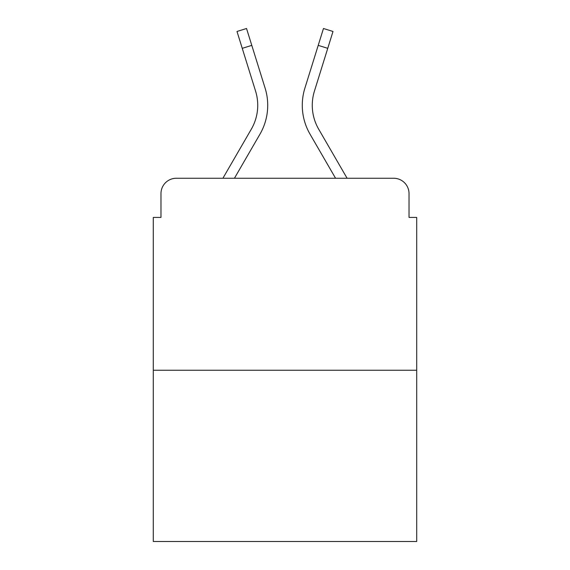 <?xml version="1.0" encoding="UTF-8"?>
<svg xmlns="http://www.w3.org/2000/svg" width="570" height="570" viewBox="0 0 570 570"><rect width="100%" height="100%" fill="white"/><g stroke="black" fill="none" stroke-linecap="round" stroke-linejoin="round"><path stroke-width="0.85" d="M160.975 193.615L160.975 217.419L160.975 193.615A15.361 15.361 0 0 1 176.337 178.253L222.906 178.253L251.327 129.155A47.616 47.616 0 0 0 255.581 91.143L236.999 31.471L246.532 28.5L265.114 88.172A57.599 57.599 0 0 1 259.97 134.157L234.441 178.253M416.706 370.243L153.294 370.243L153.294 541.5L416.706 541.5L416.706 217.419L409.025 217.419L409.025 193.615A15.361 15.361 0 0 0 393.663 178.253L176.337 178.253M153.294 370.243L153.294 217.419L160.975 217.419M327.743 48.336L318.217 45.365L323.468 28.5L333.001 31.471L314.419 91.143A47.616 47.616 0 0 0 318.673 129.155A47.616 47.616 0 0 1 314.419 91.143A47.616 47.616 0 0 0 318.673 129.155A47.616 47.616 0 0 1 314.419 91.143A47.616 47.616 0 0 0 318.673 129.155A47.616 47.616 0 0 1 314.419 91.143A47.616 47.616 0 0 0 318.673 129.155A47.616 47.616 0 0 1 314.419 91.143A47.616 47.616 0 0 0 318.673 129.155A47.616 47.616 0 0 1 314.419 91.143A47.616 47.616 0 0 0 318.673 129.155A47.616 47.616 0 0 1 314.419 91.143A47.616 47.616 0 0 0 318.673 129.155A47.616 47.616 0 0 1 314.419 91.143A47.616 47.616 0 0 0 318.673 129.155L347.094 178.253L393.663 178.253M409.025 217.419L409.025 193.615M304.886 88.172L318.217 45.365L304.886 88.172A57.599 57.599 0 0 0 310.03 134.157L335.559 178.253M251.327 129.155A47.616 47.616 0 0 0 255.581 91.143A47.616 47.616 0 0 1 251.327 129.155A47.616 47.616 0 0 0 255.581 91.143A47.616 47.616 0 0 1 251.327 129.155A47.616 47.616 0 0 0 255.581 91.143A47.616 47.616 0 0 1 251.327 129.155A47.616 47.616 0 0 0 255.581 91.143A47.616 47.616 0 0 1 251.327 129.155A47.616 47.616 0 0 0 255.581 91.143A47.616 47.616 0 0 1 251.327 129.155A47.616 47.616 0 0 0 255.581 91.143A47.616 47.616 0 0 1 251.327 129.155A47.616 47.616 0 0 0 255.581 91.143A47.616 47.616 0 0 1 251.327 129.155A47.616 47.616 0 0 0 255.581 91.143M242.257 48.336L251.783 45.365L265.114 88.172"/></g></svg>
